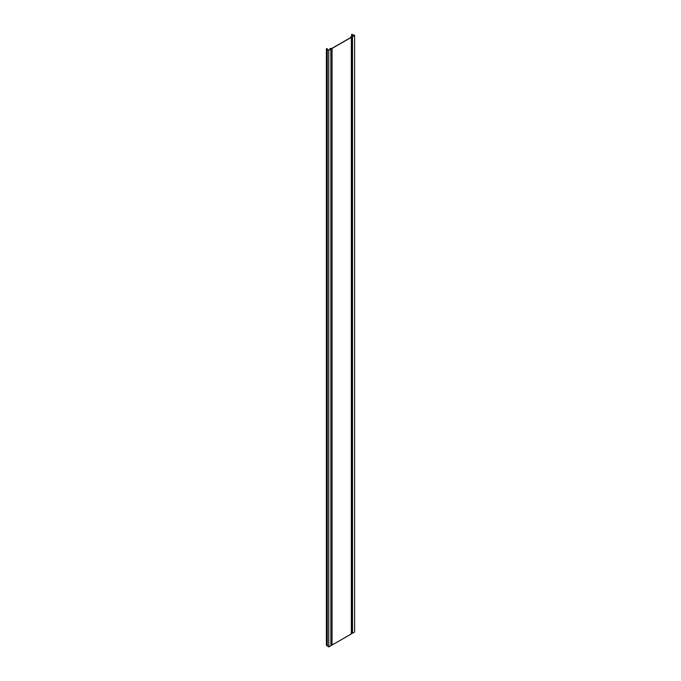 <?xml version="1.0" encoding="UTF-8"?>
<svg xmlns="http://www.w3.org/2000/svg" width="681" height="681" viewBox="0 0 681 681"><rect width="100%" height="100%" fill="white"/><g stroke="black" fill="none" stroke-linecap="round" stroke-linejoin="round"><path stroke-width="1.02" d="M328.77 50.343L330.889 49.117L330.889 645.733L328.77 646.95L328.77 50.343L326.395 48.623L328.77 50.198L330.651 49.117L330.013 48.589L331.979 48.351L351.158 37.276L351.158 36.382L351.158 37.276M351.158 36.382L352.486 36.51L354.367 35.429L351.643 34.331L351.643 36.144M352.494 633.253L352.494 36.646L354.605 35.429L354.605 632.036L352.494 633.253L351.328 632.99M332.047 645.06L332.047 48.445L351.328 37.319L351.328 633.926L332.047 645.06L330.889 645.06M328.77 646.95L327.161 645.605M327.067 645.375L326.395 645.333L326.395 48.726M351.328 37.319L351.328 36.382L352.494 36.646M354.605 35.429L351.643 34.331M330.889 49.117L330.43 48.445L332.047 48.445M330.115 48.743L330.115 49.432M352.988 34.629L352.988 36.221M351.728 36.272L351.728 632.887M327.272 49.475L327.272 646.082M352.358 34.578L352.358 36.451M326.88 48.726L326.88 645.333M327.365 48.904L327.365 49.39M330.013 48.589L330.013 49.483M327.067 49.194L327.067 645.801"/></g></svg>
